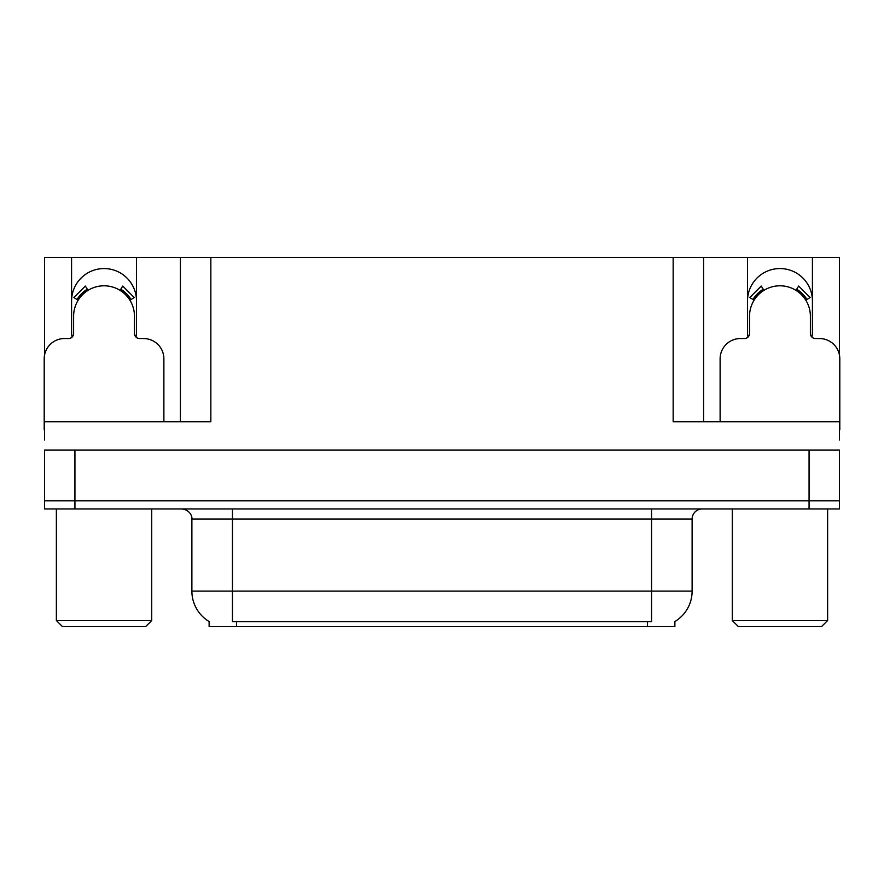 <?xml version="1.0" encoding="UTF-8"?>
<svg xmlns="http://www.w3.org/2000/svg" width="884" height="884" viewBox="0 0 884 884"><rect width="100%" height="100%" fill="white"/><g stroke="black" fill="none" stroke-linecap="round" stroke-linejoin="round"><path stroke-width="1.33" d="M811.921 337.102A32.454 32.454 0 0 0 812.418 331.445L812.418 257.399L839.491 257.399L839.491 355.324M136.003 337.102A32.454 32.454 0 0 0 136.501 331.445L136.501 257.399L180.413 257.399L180.413 421.712M674.879 621.54L674.879 626.601L209.121 626.601L209.121 621.54M71.582 301.013A32.454 32.454 0 0 1 104.047 268.559A32.454 32.454 0 0 1 136.501 301.013M74.93 508.941L839.491 508.941L839.491 500.83L44.509 500.83L44.509 450.111L74.93 450.111L74.93 500.83L44.509 500.83L44.509 508.941L74.93 508.941L74.93 500.83L839.491 500.83L839.491 450.111L74.93 450.111M180.413 257.399L673.155 257.399L673.155 421.712L839.491 421.712L839.491 439.967M44.509 439.967L44.509 421.712L210.845 421.712L210.845 257.399M72.079 337.102A32.454 32.454 0 0 1 71.582 331.445L71.582 257.399L44.509 257.399L44.509 355.324M673.155 257.399L703.587 257.399L703.587 421.712L703.587 257.399L747.499 257.399L747.499 331.445A32.454 32.454 0 0 0 747.997 337.102M812.418 257.399L747.499 257.399M71.582 257.399L136.501 257.399M812.418 301.013A32.454 32.454 0 0 0 779.953 268.559A32.454 32.454 0 0 0 747.499 301.013M209.42 621.728A35.504 35.504 0 0 1 191.883 591.098L232.448 591.098L232.448 621.728L651.552 621.728L651.552 591.098L692.117 591.098L692.117 519.085A10.144 10.144 0 0 1 702.261 508.941M191.883 591.098L191.883 519.085C192.392 517.438 190.657 509.88 181.739 508.941M674.58 621.728A35.504 35.504 0 0 0 692.117 591.098M839.491 508.941L839.491 500.83M163.883 421.712L163.883 358.827A20.288 20.288 0 0 0 143.595 338.539L139.539 338.539A5.072 5.072 0 0 1 134.467 333.478L134.467 316.229A30.432 30.432 0 0 0 104.047 285.797A30.432 30.432 0 0 0 73.615 316.229L73.615 333.478A5.072 5.072 0 0 1 68.543 338.539L64.488 338.539A20.288 20.288 0 0 0 44.2 358.827L44.2 429.823A20.288 20.288 0 0 1 44.509 429.834M120.069 290.361L122.743 286.051L134.213 297.532L129.904 300.206M78.179 300.206L73.869 297.532L85.339 286.051L88.013 290.361M839.491 429.834A20.288 20.288 0 0 1 839.8 429.823L839.8 358.827A20.288 20.288 0 0 0 819.512 338.539L815.457 338.539A5.072 5.072 0 0 1 810.385 333.478L810.385 316.229A30.432 30.432 0 0 0 779.953 285.797A30.432 30.432 0 0 0 749.533 316.229L749.533 333.478A5.072 5.072 0 0 1 744.461 338.539L740.405 338.539A20.288 20.288 0 0 0 720.117 358.827L720.117 421.712M795.987 290.361L798.661 286.051L810.131 297.532L805.821 300.206M754.096 300.206L749.787 297.532L761.257 286.051L763.931 290.361M62.455 626.601L56.366 620.513L151.716 620.513L145.628 626.601L62.455 626.601M738.372 626.601L732.284 620.513L827.634 620.513L821.545 626.601L738.372 626.601M809.07 450.111L809.07 508.941M647.497 626.601L647.497 621.54M236.503 626.601L236.503 621.54M651.552 508.941L651.552 519.085L191.883 519.085M692.117 519.085L651.552 519.085L651.552 591.098L232.448 591.098L232.448 508.941M131.064 299.488A31.791 31.791 0 0 0 120.788 289.212M87.295 289.212A31.791 31.791 0 0 0 77.019 299.488M130.191 300.019A30.763 30.763 0 0 0 120.246 290.074M87.836 290.074A30.763 30.763 0 0 0 77.891 300.019M806.981 299.488A31.791 31.791 0 0 0 796.705 289.212M763.212 289.212A31.791 31.791 0 0 0 752.936 299.488M806.109 300.019A30.763 30.763 0 0 0 796.164 290.074M763.754 290.074A30.763 30.763 0 0 0 753.809 300.019M151.716 508.941L151.716 620.513M56.366 508.941L56.366 620.513M827.634 508.941L827.634 620.513M732.284 508.941L732.284 620.513"/></g></svg>
